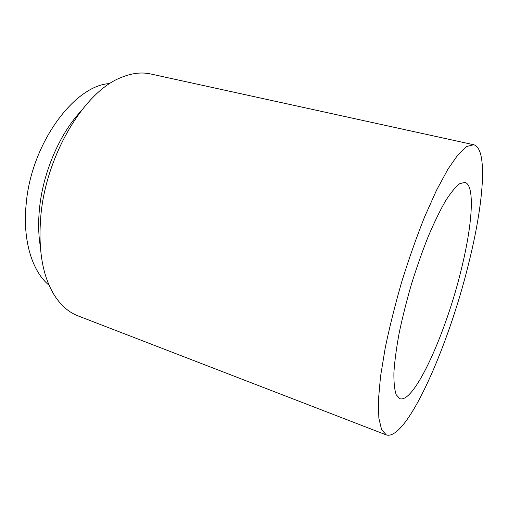 <?xml version="1.0" encoding="UTF-8"?>
<svg xmlns="http://www.w3.org/2000/svg" width="508" height="508" viewBox="0 0 508 508"><rect width="100%" height="100%" fill="white"/><g stroke="black" fill="none" stroke-linecap="round" stroke-linejoin="round"><path stroke-width="0.76" d="M109.811 83.579C74.701 84.995 31.071 143.535 26.162 204.178C22.46 240.709 32.36 271.78 49.155 285.299M468.586 263.773C448.793 345.313 406.984 441.027 386.378 434.956L381.616 429.73L378.847 418.192L378.409 400.304L380.524 376.485L385.274 347.675C389.693 326.422 395.23 304.324 401.866 281.375C408.984 258.572 416.56 237.09 424.586 216.922L436.518 190.271L447.885 169.234L458.121 154.559L466.795 146.456L473.647 144.723C488.398 148.438 483.451 204.718 468.586 263.773M461.162 269.932C446.138 332.429 414.452 403.67 399.834 398.691L396.227 394.76C394.532 389.807 393.757 382.391 393.91 372.504C394.646 361.283 396.386 348.196 399.129 333.235C402.431 317.506 406.533 301.174 411.429 284.251C416.674 267.437 422.262 251.549 428.187 236.607C434.143 222.618 439.909 210.737 445.491 200.971C450.812 192.64 455.549 186.881 459.696 183.686L464.871 182.397C475.374 184.944 472.307 225.317 461.162 269.932M80.696 111.462C59.538 134.156 42.989 172.587 39.503 208.515C38.163 221.952 38.411 234.442 40.246 245.986M386.378 434.956L77.934 315.843C69.05 312.458 61.366 305.854 54.877 296.031C42.589 276.739 37.922 249.822 40.881 215.271C46.33 154.438 84.633 91.738 120.504 77.781C131.331 73.171 141.383 71.901 150.666 73.971L473.647 144.723"/></g></svg>
